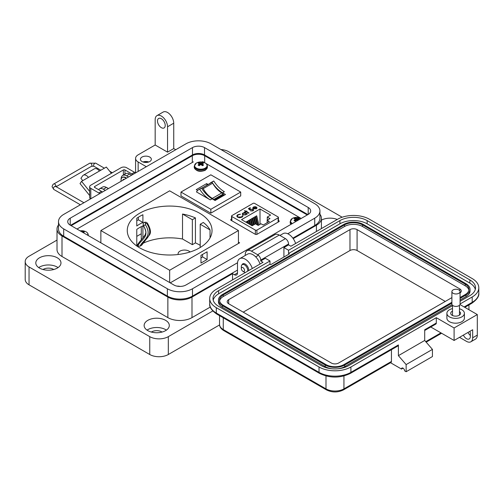 <?xml version="1.0" encoding="UTF-8"?>
<svg xmlns="http://www.w3.org/2000/svg" width="504" height="504" viewBox="0 0 504 504"><rect width="100%" height="100%" fill="white"/><g stroke="black" fill="none" stroke-linecap="round" stroke-linejoin="round"><path stroke-width="0.76" d="M141.271 233.762L136.773 236.363M300.705 218.188L205.72 163.346M204.763 162.792L202.721 161.62M193.341 161.872L76.999 229.043M231.525 219.064L230.807 219.479L230.851 220.185L255.522 234.429L256.75 234.454L279.153 221.521L279.109 220.815L278.435 220.424M279.153 221.521L279.109 220.815L279.109 221.546M230.807 220.154L230.807 219.479L230.851 220.185M100.863 242.115L100.252 242.468M170.213 282.864L239.614 242.796L238.436 242.115M256.914 234.36L256.914 230.095L278.113 217.854A1.096 0.63 180 0 0 278.435 217.407A1.096 0.63 180 0 0 278.113 216.959L254.589 203.383A1.096 0.63 0 0 0 253.046 203.383L231.846 215.624A1.096 0.63 0 0 0 231.525 216.071A1.096 0.63 0 0 0 231.846 216.512L255.364 230.095L255.364 234.335M256.561 207.843L257.002 207.768L256.442 208.814L253.399 208.795L252.743 208.02L253.355 207.024L255.15 206.665L256.511 207.075L253.833 208.624L256.032 208.631L256.505 207.629L257.109 207.944M256.555 208.051L256.505 207.629M246.065 211.712L245.542 212.02L245.177 211.806L245.7 211.504L244.49 210.804L246.065 211.289L246.595 210.987L246.96 211.201L246.437 211.504L249.058 213.016L248.692 213.23L246.065 211.712M242.978 216.04L242.027 217.199L239.627 217.759L237.642 217.218L236.76 216.002L237.718 214.717L240.364 214.181L238.115 214.969L237.321 216.046L238.039 217.022L241.605 216.959L242.386 215.718L242.985 215.933M270.617 215.101L267.277 217.029L269.993 218.597L267.158 220.229L269.325 221.477L263.189 225.017L261.028 223.77L258.199 225.408L255.484 223.839L252.145 225.767L241.536 219.643L260.007 208.977L270.617 215.101M256.914 230.095A1.096 0.63 180 0 1 255.364 230.095M246.601 214.099L245.946 214.874L242.833 214.874L242.203 213.998L242.865 213.079L244.679 212.732L244.125 212.411L244.49 212.197L247.483 213.929L246.607 213.992M252.586 209.418L250.696 209.469L250.003 210.111L248.377 208.681L250.06 207.711L250.475 207.957L249.083 208.763L249.94 209.507L252.97 209.217L253.607 210.061L252.983 210.874L250.583 210.924L252.586 210.615L253.021 210.011L252.586 209.418M256.032 208.631L253.833 208.624M255.15 206.665L256.511 207.302M253.355 207.024L255.15 206.892M252.743 208.246L253.355 207.251M256.032 208.858L256.505 207.856M246.437 211.504L248.863 213.129M246.595 210.987L246.765 211.315M246.065 211.289L246.595 211.214M244.862 210.59L246.065 211.516M245.7 211.504L245.372 211.919M242.953 215.901L241.605 216.959M238.039 217.022L241.605 217.186M237.327 216.159L238.039 217.249M237.718 214.717L240.364 214.408M236.767 216.115L237.718 214.943M267.277 220.16L267.277 217.029M260.007 224.362L260.007 208.977M257.399 224.942L255.837 218.49L255.837 216.298L256.706 215.794L258.93 224.986M253.783 224.822L252.693 220.311L252.693 218.112L253.562 217.608L255.118 224.053M248.069 223.417L247.974 220.834L248.844 220.336L249.839 224.438M250.154 224.62L249.549 219.927L250.419 219.429L251.918 225.641M246.406 222.453L246.406 221.741L247.269 221.243L247.754 223.234M252.214 225.729L251.124 221.218L251.124 219.019L251.987 218.516L253.55 224.96M255.358 223.915L254.268 219.398L254.268 217.205L255.131 216.701L257.084 224.759M267.158 220.229L267.158 222.73M244.679 212.732L242.865 213.305L242.21 214.112M244.49 212.197L247.288 214.042M252.586 210.615L253.008 210.124M250.948 210.716L252.586 210.842M252.97 209.217L253.594 210.181M250.343 209.185L252.97 209.444M249.94 209.507L250.343 209.412M249.083 208.763L249.94 209.74M250.06 207.711L250.28 208.07M248.535 208.82L250.06 207.938M253.254 208.058L253.506 208.618L255.78 207.302L253.506 208.618L253.254 207.931M255.837 216.298L258.017 225.301M252.693 218.112L254.255 224.551M247.974 220.834L248.686 223.77M249.549 219.927L250.772 224.973M246.406 221.741L246.607 222.566M251.124 219.019L252.68 225.458M254.268 217.205L255.938 224.097M246.109 214.049L245.593 214.88L243.205 214.893L242.733 214.099M253.254 207.831L253.506 208.391L253.254 207.831L253.739 207.226L255.78 207.075M243.237 213.287L245.631 213.28L246.122 213.935L245.593 214.654L243.205 214.666L242.72 213.986L243.237 213.287M202.639 188.049A1.096 0.63 -120 0 0 202.136 187.979L211.573 182.53A1.096 0.63 60 0 1 212.077 182.599A1.096 0.63 60 0 1 212.631 183.191L203.194 188.641A1.096 0.63 -120 0 0 202.639 188.049M198.79 189.592A18.031 10.414 60 0 1 199.666 189.176A22.793 13.161 -120 0 0 210.262 199.88L196.472 191.917A18.031 10.414 60 0 1 198.79 189.592L200.649 188.521A18.031 10.414 60 0 1 201.524 188.105A22.793 13.161 -120 0 0 212.121 198.809L215.069 200.51L225.483 194.494L222.535 192.793A22.793 13.161 60 0 1 211.938 182.089A18.031 10.414 -120 0 0 211.063 182.505A18.031 10.414 -120 0 0 209.758 183.519M208.114 184.47L206.646 183.62L196.232 189.63L197.644 190.449M180.974 192.056L210.842 174.812L240.71 192.056L210.842 209.299L180.974 192.056L180.974 195.911L210.842 213.154L240.71 195.911L240.71 192.056M214.931 200.428L223.48 195.489L223.48 194.739A1.153 0.668 60 0 0 223.114 194.065A3.982 2.3 60 0 0 221.798 192.931L212.36 198.381A3.982 2.3 60 0 1 213.671 199.515A1.153 0.668 60 0 1 213.885 199.83M212.31 198.356A17.98 10.382 60 0 1 203.194 188.641M201.606 188.231A19.694 11.372 60 0 1 202.136 187.979M211.573 182.53A19.694 11.372 -120 0 0 210.842 182.889L201.6 188.225M221.754 192.906A17.98 10.382 60 0 1 212.631 183.191M223.48 194.739L214.276 200.05M223.48 194.928L224.11 195.287M206.646 183.62L206.955 185.138M210.842 209.299L210.842 213.154M199.666 189.176L201.524 188.105M222.535 192.793L224.393 191.722A22.793 13.161 60 0 1 213.797 181.018L211.938 182.089M213.797 181.018A18.031 10.414 -120 0 0 212.921 181.434L211.063 182.505M190.096 251.975A6.394 3.692 0 0 0 189.006 251.137A6.394 3.692 0 0 0 182.045 250.337A6.394 3.692 0 0 0 178.095 253.745A6.394 3.692 0 0 0 178.233 254.501M142.903 214.736L142.903 222.447A42.386 24.469 0 0 0 136.773 225.987L136.773 218.276A42.386 24.469 180 0 1 142.903 214.736M195.432 217.923A42.386 24.469 0 0 0 182.517 214.03L192.345 219.706L195.432 217.923L195.432 242.89A42.386 24.469 0 0 1 199.622 245.007A42.386 24.469 0 0 1 200.208 245.353M182.517 214.03L182.517 238.997A42.386 24.469 0 0 0 142.903 243.325L142.903 243.193M136.773 245.983L136.773 229.396A42.386 24.469 180 0 1 142.903 225.855L142.903 237.982M199.622 213.236A42.386 24.469 0 0 0 153.43 207.931A42.386 24.469 0 0 0 127.266 230.542A42.386 24.469 0 0 0 139.677 247.842A42.386 24.469 0 0 0 185.869 253.147A42.386 24.469 0 0 0 212.033 230.542A42.386 24.469 0 0 0 199.622 213.236M210.036 229.918A42.386 24.469 0 0 0 203.295 222.466L200.208 224.242L210.036 229.918L210.036 237.97M200.976 257.916A42.386 24.469 0 0 0 202.532 256.876L202.532 254.444M140.087 246.147L141.655 245.24C144.232 239.104 154.552 236.055 146.96 223.776L145.48 223.222L145.385 224.689C152.983 236.943 142.651 240.036 140.087 246.147L137.888 246.223L137.743 245.171M146.96 223.776L147.603 223.486C150.683 228.999 151.244 232.886 149.297 235.16L141.655 245.24M182.517 238.997L192.345 244.667L195.432 242.89M136.773 244.982L138.014 244.264M169.653 270.251L238.436 230.542L169.653 190.827L100.863 230.542L169.653 270.251L169.653 282.536M100.863 230.542L100.863 242.821M200.976 263.057L207.106 259.522L207.106 251.805L200.976 255.345L200.976 263.057M238.436 230.542L238.436 243.476M136.773 220.702L138.323 219.807L138.323 217.23M141.271 239.74L141.271 226.661M200.208 224.242L200.208 247.496M192.345 219.706L192.345 244.667M138.323 219.807L142.903 222.447M202.532 256.876L207.106 259.522M137.888 246.223C139.854 239.715 150.608 237.731 143.602 225.874L145.385 224.689M137.579 245.448L137.636 245.272C136.691 244.585 143.401 237.831 145.183 234.801L145.75 232.835C146.33 233.075 144.9 227.354 143.451 225.943L143.602 225.874M143.552 225.805L143.111 223.461L143.898 222.535A1.669 0.964 60 0 1 143.961 222.491L143.961 222.491A1.669 0.964 60 0 1 145.48 223.222M147.603 223.486L147.603 223.486C146.758 222.22 145.543 221.886 143.961 222.491L143.684 222.673M147.508 162.313A4.378 2.526 0 0 0 144.251 162.313M148.775 161.979A5.468 3.156 0 0 0 142.985 161.979M149.751 157.065A5.468 3.156 0 0 0 143.785 156.379A5.468 3.156 0 0 0 140.408 159.302A5.468 3.156 0 0 0 142.015 161.532A5.468 3.156 0 0 0 147.974 162.219A5.468 3.156 0 0 0 151.351 159.302A5.468 3.156 0 0 0 149.751 157.065M175.732 149.726L173.735 148.579L167.548 152.151L167.548 126.775A8.757 5.053 -120 0 0 161.356 116.059A8.757 5.053 -120 0 0 156.977 115.624A8.757 5.053 -120 0 0 155.169 119.631L155.169 145.001L138.146 154.829A8.757 5.053 0 0 0 135.582 158.407A8.757 5.053 0 0 0 138.146 161.979L146.33 166.704M156.977 115.624L163.17 112.052A8.757 5.053 60 0 1 167.548 112.48A8.757 5.053 60 0 1 173.735 123.203L167.548 126.775M161.356 127.669A5.468 3.156 60 0 1 157.784 122.85A5.468 3.156 60 0 1 158.621 118.465A5.468 3.156 60 0 1 161.356 118.736A5.468 3.156 60 0 1 164.928 123.556A5.468 3.156 60 0 1 164.09 127.94A5.468 3.156 60 0 1 161.356 127.669M321.413 220.122A12.581 7.264 180 0 1 337.245 219.461M295.615 243.495A10.943 6.319 -120 0 0 288.559 234.171A10.943 6.319 -120 0 0 283.091 233.629L279.934 235.45M241.97 264.827A4.927 2.841 60 0 1 242.771 263.857A4.927 2.841 60 0 1 245.227 264.096A4.927 2.841 60 0 1 248.686 270.591M252.284 268.512A10.943 6.319 -120 0 0 245.227 259.182A10.943 6.319 -120 0 0 239.759 258.64A10.943 6.319 -120 0 0 237.491 263.649L237.491 272.941A4.378 2.526 -120 0 1 236.584 274.945A4.378 2.526 -120 0 1 234.398 274.73L232.539 273.659L191.999 297.064L191.999 317.614L210.288 307.056M260.02 264.046A10.943 6.319 -120 0 0 252.97 254.715A10.943 6.319 -120 0 0 247.496 254.173L239.759 258.64M147.042 330.126A12.581 7.264 180 0 1 165.614 329.635A12.581 7.264 180 0 1 166.389 330.126M147.817 330.618A12.581 7.264 180 0 1 144.131 325.477A12.581 7.264 180 0 1 151.899 318.767A12.581 7.264 180 0 1 165.614 320.342A12.581 7.264 180 0 1 169.3 325.477A12.581 7.264 180 0 1 161.532 332.193A12.581 7.264 180 0 1 147.817 330.618M38.714 267.586A12.581 7.264 180 0 1 57.286 267.095A12.581 7.264 180 0 1 58.067 267.586M39.488 268.078A12.581 7.264 180 0 1 35.803 262.937A12.581 7.264 180 0 1 43.577 256.227A12.581 7.264 180 0 1 57.286 257.802A12.581 7.264 180 0 1 60.971 262.937A12.581 7.264 180 0 1 53.204 269.653A12.581 7.264 180 0 1 39.488 268.078M162.055 332.054A7.113 4.108 0 0 0 161.746 331.865A7.113 4.108 0 0 0 151.376 332.054M53.726 269.514A7.113 4.108 0 0 0 53.418 269.325A7.113 4.108 0 0 0 43.048 269.514M293.202 238.638L316.418 225.231A17.073 9.853 0 0 0 321.413 218.263A17.073 9.853 0 0 0 319.927 214.244M167.548 152.151L155.169 145.001M131.626 175.19L129.635 174.037A7.661 4.423 -120 0 0 125.805 173.659L122.705 175.449A7.661 4.423 60 0 1 126.535 175.827L128.533 176.98M106.766 187.646A6.098 3.522 -120 0 1 107.604 188.03A6.098 3.522 -120 0 1 108.417 188.591L106.42 187.444A7.661 4.423 -120 0 0 102.589 187.06L99.496 188.849A7.661 4.423 60 0 1 103.326 189.227L105.317 190.38M58.495 224.967A17.073 9.853 0 0 0 57.009 228.986A17.073 9.853 0 0 0 62.005 235.954L167.857 297.064A17.073 9.853 0 0 0 191.999 297.064M232.539 279.909L232.539 273.659M57.009 228.986L57.009 249.537A17.073 9.853 0 0 0 62.005 256.505L167.857 317.614A17.073 9.853 0 0 0 191.999 317.614M98.608 189.687A7.661 4.423 60 0 1 99.496 188.849M121.13 179.285A7.661 4.423 60 0 1 122.705 175.449M173.735 148.579L173.735 123.203M342.159 217.224L228.671 151.704A13.129 7.579 0 0 0 220.928 149.537M57.009 240.093L29.043 256.234A13.129 7.579 0 0 0 25.2 261.595A13.129 7.579 0 0 0 29.043 266.956L149.751 336.647A13.129 7.579 0 0 0 168.317 336.647L212.789 310.974M25.2 261.595L25.2 279.468A13.129 7.579 0 0 0 29.043 284.829L149.751 354.514A13.129 7.579 0 0 0 168.317 354.514L219.574 324.923M71.171 225.679A8.757 5.053 180 0 1 71.6 225.414L192.308 155.723A8.757 5.053 180 0 1 204.687 155.723L306.823 214.691A8.757 5.053 180 0 1 307.251 214.956M82.782 180.646L80.911 178.315L82.662 175.827A5.985 3.459 60 0 1 83.336 175.203A5.985 3.459 60 0 1 86.329 175.499A5.985 3.459 60 0 1 88.446 177.377L81.566 181.346L80.023 183.551L89.662 195.539M111.359 173.307L106.331 167.051L99.452 171.02A5.985 3.459 -120 0 0 97.335 169.142A5.985 3.459 -120 0 0 94.343 168.846L83.336 175.203M99.71 193.618A6.565 3.793 60 0 0 98.746 192.944L90.802 188.357A3.893 2.249 0 0 1 89.662 186.77A3.893 2.249 0 0 1 90.802 185.182L121.067 167.706A3.893 2.249 180 0 1 126.567 167.706L134.518 172.292A6.565 3.793 -120 0 1 135.475 172.966M102.463 192.03A6.565 3.793 -120 0 0 101.499 191.356L94.683 187.419A1.109 0.643 0 0 1 94.355 186.965A1.109 0.643 0 0 1 94.683 186.512L123.373 169.949A1.109 0.643 0 0 1 124.948 169.949L131.764 173.886A6.565 3.793 60 0 1 132.728 174.554M89.662 186.77L89.662 197.486A3.893 2.249 0 0 0 90.544 198.91M89.662 191.413L81.566 181.346M85.775 178.92A1.613 0.932 -120 0 0 85.522 178.989A1.613 0.932 -120 0 0 85.34 179.159L85.762 178.92M122.938 180.205A0.731 0.422 60 0 1 122.989 179.752A3.906 2.255 60 0 1 123.392 179.386A3.906 2.255 60 0 1 123.908 179.216A0.731 0.422 60 0 1 124.337 179.399M121.111 181.264A6.098 3.522 60 0 1 122.296 177.484A6.098 3.522 60 0 1 125.345 177.786A6.098 3.522 60 0 1 126.164 178.347M126.504 178.145A6.098 3.522 -120 0 0 125.691 177.591A6.098 3.522 -120 0 0 122.642 177.288A6.098 3.522 -120 0 0 122.472 177.395M123.285 180.01A0.731 0.422 60 0 1 123.335 179.55A3.906 2.255 60 0 1 123.575 179.298M241.315 268.531A2.262 1.304 60 0 1 242.915 267.611A2.262 1.304 60 0 1 244.516 270.377A2.262 1.304 60 0 1 242.915 271.303A2.262 1.304 60 0 1 241.315 268.531L241.315 266.685A4.523 2.608 60 0 1 242.254 264.619A4.523 2.608 60 0 1 244.516 264.839A4.523 2.608 60 0 1 247.621 271.209M245.278 272.557A4.523 2.608 60 0 1 244.516 272.223L242.915 271.303L244.516 272.223M308.196 207.465A8.511 4.914 180 0 1 310.691 210.937A8.511 4.914 180 0 1 308.196 214.414L308.196 207.465L204.517 147.603L204.517 154.93L307.868 214.603M308.196 214.414L185.944 284.993A8.511 4.914 180 0 1 173.905 284.993L70.226 225.131A8.511 4.914 180 0 1 67.731 221.659A8.511 4.914 180 0 1 70.226 218.182L192.478 147.603A8.511 4.914 180 0 1 204.517 147.603M287.759 233.755L314.729 218.182A17.753 10.25 0 0 0 319.927 210.937A17.753 10.25 0 0 0 314.729 203.692L211.05 143.829A17.753 10.25 0 0 0 185.944 143.829L63.693 214.414A17.753 10.25 0 0 0 58.495 221.659A17.753 10.25 0 0 0 63.693 228.904L167.372 288.767A17.753 10.25 0 0 0 192.478 288.767L237.535 262.754M204.517 154.93A8.511 4.914 0 0 0 192.478 154.93L70.554 225.326M292.849 238.146L314.729 225.515A17.753 10.25 0 0 0 319.927 218.263L319.927 210.937M58.495 221.659L58.495 228.986A17.753 10.25 0 0 0 63.693 236.231L167.372 296.094A17.753 10.25 0 0 0 192.478 296.094L237.491 270.106M459.465 308.769A8.751 5.053 180 0 1 464.398 313.312A8.751 5.053 180 0 1 461.834 316.884A8.751 5.053 180 0 1 452.296 317.98A8.751 5.053 180 0 1 446.891 313.312A8.751 5.053 180 0 1 449.455 309.739A8.751 5.053 180 0 1 452.504 308.599M464.398 313.312L464.398 318.137A8.751 5.053 180 0 1 461.834 321.709A8.751 5.053 180 0 1 452.296 322.806A8.751 5.053 180 0 1 446.891 318.137L446.891 313.312M452.504 311.125A4.92 2.841 0 0 0 452.164 311.302A4.92 2.841 0 0 0 450.721 313.312A4.92 2.841 0 0 0 453.764 315.939A4.92 2.841 0 0 0 459.125 315.321A4.92 2.841 0 0 0 460.568 313.312A4.92 2.841 0 0 0 459.465 311.522M470.345 335.462A5.468 3.156 60 0 1 468.021 332.426M452.504 305.657L348.585 365.658A19.253 11.113 180 0 1 321.357 365.658L218.623 306.344A19.253 11.113 180 0 1 212.984 298.488A19.253 11.113 180 0 1 218.623 290.625L269.987 260.971L265.35 258.287L260.707 260.971L263.025 262.307L216.304 289.283A22.535 13.009 0 0 0 209.702 298.488A22.535 13.009 0 0 0 216.304 307.686L319.032 366.994A22.535 13.009 0 0 0 350.904 366.994L436.306 317.69L454.098 327.959L454.098 340.465L472.664 329.748L472.664 337.787A8.751 5.053 60 0 1 470.849 341.794L475.493 339.116A8.751 5.053 -120 0 0 477.307 335.11L477.307 314.565L459.976 304.561M463.378 335.11A5.468 3.156 -120 0 0 469.211 338.953A5.468 3.156 -120 0 0 470.345 336.445L470.345 333.768A5.468 3.156 -120 0 0 469.873 331.361M464.152 306.974L472.198 302.324L472.198 296.969L460.07 303.969M454.098 327.959L477.307 314.565M472.198 296.969A22.535 13.009 0 0 0 478.8 287.765A22.535 13.009 0 0 0 472.198 278.567L369.47 219.259A22.535 13.009 0 0 0 337.598 219.259L290.877 246.229L288.553 244.894L283.916 247.571L288.553 250.249L339.923 220.594A19.253 11.113 180 0 1 367.151 220.594L469.879 279.909A19.253 11.113 180 0 1 475.518 287.765A19.253 11.113 180 0 1 469.879 295.627L460.07 301.291M470.849 341.794A8.751 5.053 60 0 1 466.477 341.359L459.516 337.34M403.043 368.159L401.493 369.054L390.531 362.723M288.553 244.894L288.553 243.999A4.378 2.526 -120 0 0 285.459 238.638L279.273 235.066A8.751 5.053 -120 0 0 274.894 234.631L247.048 250.708A8.751 5.053 60 0 1 251.427 251.143L257.613 254.715A4.378 2.526 60 0 1 260.707 260.077L260.707 260.971M424.702 330.492L435.853 324.053A2.186 1.266 -120 0 0 436.306 323.051L436.306 317.69M430.756 326.995L454.098 340.465M350.904 366.994L350.904 372.355L398.399 344.931L398.399 355.654L424.702 340.465L424.702 329.748L436.306 323.051M283.916 257.04L283.916 247.571M339.923 220.594L339.923 223.814L288.553 253.468L289.327 253.915L270.761 264.632L269.987 264.184L269.987 260.971M269.987 264.184L218.623 293.838L218.623 290.625M213.186 300.094A19.253 11.113 180 0 1 218.623 293.838M339.923 223.814A19.253 11.113 180 0 1 367.151 223.814L469.879 283.122A19.253 11.113 180 0 1 475.316 289.372M288.553 253.468L288.553 250.249M343.942 375.965L343.942 388.88A2.186 1.266 -120 0 1 343.489 389.882L390.984 362.458A2.186 1.266 -120 0 0 391.438 361.456L343.942 388.88A12.688 7.327 180 0 1 325.994 388.88L223.266 329.572A12.688 7.327 180 0 1 219.549 324.387L219.549 315.661M391.438 349.694L391.438 361.456M401.493 369.054A2.186 1.266 60 0 1 401.946 368.052A2.186 1.266 60 0 1 403.635 368.638A2.186 1.266 60 0 1 404.592 370.837L406.136 371.731L406.136 364.587L398.399 355.654M398.399 344.931A2.186 1.266 60 0 1 397.946 345.933L350.45 373.357C340.131 378.309 329.805 378.309 319.486 373.357A2.186 1.266 120 0 1 319.032 372.355A22.535 13.009 0 0 0 350.904 372.355A2.186 1.266 60 0 1 350.45 373.357M406.136 371.731L432.438 356.549L432.438 349.398L424.702 340.465M245.234 255.484L245.234 254.715A8.751 5.053 60 0 1 247.048 250.708M406.136 364.587L432.438 349.398M451.893 303.156L344.717 365.028A13.784 7.957 180 0 1 325.225 365.028L222.491 305.72A13.784 7.957 180 0 1 218.453 300.094A13.784 7.957 180 0 1 222.491 294.468L343.785 224.438A13.784 7.957 180 0 1 363.283 224.438L466.011 283.746A13.784 7.957 180 0 1 470.049 289.372L470.049 290.984A13.784 7.957 180 0 1 466.011 296.61L460.07 300.038M452.044 304.674L344.717 366.641A13.784 7.957 180 0 1 338.039 368.771M331.903 368.771A13.784 7.957 180 0 1 325.225 366.641L222.491 307.327A13.784 7.957 180 0 1 218.453 301.701L218.453 300.094M470.049 289.372A13.784 7.957 180 0 1 466.011 295.004L460.07 298.431M451.893 302.261L343.942 364.587A12.688 7.327 180 0 1 325.994 364.587L223.266 305.273A12.688 7.327 180 0 1 219.549 300.094A12.688 7.327 180 0 1 223.266 294.916L344.56 224.885A12.688 7.327 180 0 1 362.508 224.885L465.236 284.193A12.688 7.327 180 0 1 468.953 289.372A12.688 7.327 180 0 1 465.236 294.557L460.07 297.536M219.624 300.894A12.688 7.327 180 0 1 223.266 296.522L344.56 226.491A12.688 7.327 180 0 1 362.508 226.491L465.236 285.799A12.688 7.327 180 0 1 468.877 290.178M451.893 297.612L338.524 363.069A5.034 2.904 180 0 1 331.411 363.069L228.684 303.755A5.034 2.904 180 0 1 227.209 301.701A5.034 2.904 180 0 1 228.684 299.647L349.978 229.616A5.034 2.904 180 0 1 357.09 229.616L459.824 288.931A5.034 2.904 180 0 1 461.299 290.984A5.034 2.904 180 0 1 460.07 292.881M243.224 312.152L349.978 250.519A5.034 2.904 180 0 1 357.09 250.519L445.278 301.436M458.873 293.278A4.089 2.362 180 0 1 454.419 293.788A4.089 2.362 180 0 1 451.893 291.608A4.089 2.362 180 0 1 453.09 289.939A4.089 2.362 180 0 1 457.55 289.428A4.089 2.362 180 0 1 460.07 291.608A4.089 2.362 180 0 1 458.873 293.278M460.07 291.608L460.07 304.044A4.089 2.362 180 0 1 458.873 305.714A4.089 2.362 180 0 1 454.419 306.224A4.089 2.362 180 0 1 451.893 304.044L451.893 291.608M298.847 219.807A9.519 5.954 -115.5 0 0 298.526 219.542A9.5 3.433 -99.2 0 0 298.305 219.177A9.5 2.482 -72.4 0 1 298.526 218.906A9.519 4.996 -55.8 0 1 299.489 218.616A3.137 1.814 0 0 0 298.318 217.936A9.519 5.954 115.5 0 0 297.31 218.207A9.5 7.617 140.4 0 0 296.762 218.289A9.5 7.617 -140.4 0 0 296.213 218.207A9.519 5.954 -115.5 0 0 295.205 217.936A3.137 1.814 -0 0 0 294.544 218.232A3.137 1.814 -0 0 0 294.034 218.616A9.519 4.996 55.8 0 1 294.998 218.906A9.5 2.482 72.4 0 1 295.218 219.177A9.5 3.433 99.2 0 0 294.998 219.542A9.519 5.954 115.5 0 0 294.034 220.412A3.137 1.814 0 0 0 294.544 220.796A3.137 1.814 0 0 0 295.205 221.086A9.519 4.996 -55.8 0 1 296.213 220.242A9.5 6.659 -32.3 0 1 296.762 220.072A9.5 6.659 32.3 0 1 297.31 220.242A9.519 4.996 55.8 0 1 297.644 220.506M300.378 218.043L301.203 218.446A6.237 3.604 -0 0 0 300.378 218.043A9.519 9.519 0 0 0 293.145 218.043L293.145 218.043A6.237 3.604 -0 0 0 292.351 218.434A6.237 3.604 -0 0 0 292.377 223.543M295.13 221.061L294.998 219.542M295.42 220.897L295.218 219.177M295.558 220.777L295.205 217.936M296.087 220.336L296.213 218.207M296.762 220.072L296.762 218.289M297.436 220.336L297.31 218.207M298.028 220.279L298.318 217.936M298.185 220.191L298.305 219.177M298.488 220.021L298.526 219.542M87.721 235.236A6.237 3.604 -0 0 0 85.277 231.443L85.277 231.443A9.519 9.519 0 0 0 80.136 230.857M83.248 232.653A9.5 3.433 -99.2 0 0 83.204 232.583A9.5 2.482 -72.4 0 1 83.425 232.306A9.519 4.996 -55.8 0 1 84.388 232.016A3.137 1.814 0 0 0 83.217 231.336A9.519 5.954 115.5 0 0 82.209 231.607A9.5 7.617 140.4 0 0 81.661 231.689A9.5 7.617 -140.4 0 0 81.547 231.67M82.24 232.067L82.209 231.607M83.066 232.546L83.217 231.336M198.595 162.836A3.137 1.814 -0 0 0 198.091 163.22A9.519 4.996 55.8 0 1 199.048 163.517A9.5 2.482 72.4 0 1 199.275 163.787A9.5 3.433 99.2 0 0 199.048 164.153A9.519 5.954 115.5 0 0 198.091 165.016A3.137 1.814 0 0 0 198.595 165.4A3.137 1.814 0 0 0 199.263 165.696A9.519 4.996 -55.8 0 1 200.264 164.852A9.5 6.659 -32.3 0 1 200.819 164.676A9.5 6.659 32.3 0 1 201.367 164.852A9.519 4.996 55.8 0 1 202.375 165.696A3.137 1.814 0 0 0 203.036 165.4A3.137 1.814 0 0 0 203.547 165.016A9.519 5.954 -115.5 0 0 202.583 164.153A9.5 3.433 -99.2 0 0 202.362 163.787A9.5 2.482 -72.4 0 1 202.583 163.517A9.519 4.996 -55.8 0 1 203.547 163.22A3.137 1.814 0 0 0 202.375 162.546A9.519 5.954 115.5 0 0 201.367 162.811A9.5 7.617 140.4 0 0 200.819 162.893A9.5 7.617 -140.4 0 0 200.264 162.811A9.519 5.954 -115.5 0 0 199.263 162.546A3.137 1.814 -0 0 0 198.595 162.836M196.403 163.038A6.237 3.604 -0 0 0 196.403 168.134A6.237 3.604 -0 0 0 205.229 168.134A6.237 3.604 -0 0 0 204.435 162.653L204.435 162.653A9.519 9.519 0 0 0 197.203 162.653L197.203 162.653A6.237 3.604 -0 0 0 196.403 163.038M199.187 165.665L199.048 164.153M199.471 165.501L199.275 163.787M199.609 165.381L199.263 162.546M200.145 164.947L200.264 162.811M200.819 164.676L200.819 162.893M201.493 164.947L201.367 162.811M202.022 165.381L202.375 162.546M202.161 165.501L202.362 163.787M202.451 165.665L202.583 164.153M231.846 220.758L231.846 216.512M278.113 217.854L278.113 222.119M210.262 199.88L212.121 198.809M221.798 192.931L212.36 198.381M223.114 194.065L213.671 199.515M129.635 174.037L126.535 175.827M106.42 187.444L103.326 189.227M234.398 274.73L237.491 272.941M316.418 225.231L316.418 231.487M167.857 297.064L167.857 317.614M62.005 235.954L62.005 256.505M138.146 161.979L138.146 171.429M168.317 336.647L168.317 354.514M149.751 336.647L149.751 354.514M29.043 266.956L29.043 284.829M306.823 214.691L306.823 215.208M204.687 155.723L204.687 162.748M192.308 155.723L192.308 162.471M71.6 225.414L71.6 225.931M131.764 173.886L134.518 172.292M98.746 192.944L101.499 191.356M124.948 169.949L124.948 174.157M123.373 175.064L123.373 169.949M94.683 186.512L94.683 187.419M90.802 188.357L90.802 198.765M99.452 171.02L88.446 177.377M122.989 179.752L123.335 179.55M192.478 147.603L192.478 154.93M70.226 218.182L70.226 225.131M314.729 218.182L314.729 225.515M192.478 288.767L192.478 296.094M167.372 288.767L167.372 296.094M63.693 228.904L63.693 236.231M55.913 186.568A1.777 1.027 -120 0 0 55.95 186.222A1.777 1.027 -120 0 0 54.697 184.048A1.777 1.027 -120 0 0 53.808 183.96C53.248 183.922 52.662 184.836 52.057 186.707L53.808 189.454A1.777 1.027 120 0 1 53.443 188.641A1.777 1.027 120 0 1 54.697 186.467A1.777 1.027 120 0 1 55.585 186.379L55.604 186.707M100.832 170.226L93.971 166.263A1.777 1.027 -60 0 1 93.605 165.451A1.777 1.027 -60 0 1 94.859 163.277A1.777 1.027 -60 0 1 95.747 163.189L89.788 163.189A1.777 1.027 -120 0 1 90.676 163.277A1.777 1.027 -120 0 1 91.93 165.451A1.777 1.027 -120 0 1 91.564 166.263L56.158 186.707M465.236 307.598L465.236 307.087M472.664 337.787L477.307 335.11M471.744 303.326A2.186 1.266 -120 0 0 472.198 302.324A22.535 13.009 180 0 0 478.8 293.126C479.298 296.245 476.948 299.647 471.744 303.326L464.795 307.339M319.032 366.994L319.032 372.355L216.304 313.047A2.186 1.266 120 0 0 216.758 314.049L319.486 373.357M216.304 307.686L216.304 313.047A22.535 13.009 0 0 1 209.702 303.843L209.702 298.488M288.553 243.999L260.707 260.077M469.879 279.909L469.879 283.122M367.151 220.594L367.151 223.814M219.549 324.387C219.505 326.718 220.891 328.778 223.719 330.574A2.186 1.266 -60 0 1 223.266 329.572L223.266 317.803M223.719 330.574L326.447 389.882A2.186 1.266 -60 0 1 325.994 388.88L325.994 375.965M440.95 332.873L425.735 341.662M251.427 251.143L279.273 235.066M257.613 254.715L285.459 238.638M466.011 295.004L466.011 296.61M222.491 307.327L222.491 305.72M325.225 366.641L325.225 365.028M344.717 366.641L344.717 365.028M465.236 284.193L465.236 285.799M362.508 224.885L362.508 226.491M344.56 224.885L344.56 226.491M223.266 294.916L223.266 296.522M459.824 288.931L459.824 290.795M357.09 229.616L357.09 250.519M349.978 229.616L349.978 250.519M228.684 299.647L228.684 303.755M293.145 218.043L292.314 218.446L290.197 221.565A6.565 3.793 -0 0 0 291.671 223.952M290.839 224.438L290.197 222.592A6.565 3.793 -0 0 0 290.959 224.362M88.162 235.488A6.565 3.793 -0 0 0 88.225 234.965L88.225 235.526M197.203 162.653L196.371 163.057L194.254 166.169A6.565 3.793 -0 0 0 196.176 168.853A6.565 3.793 -0 0 0 205.462 168.853A6.565 3.793 -0 0 0 207.383 166.169L207.383 167.202A6.565 3.793 -0 0 1 205.462 169.879A6.565 3.793 -0 0 1 196.176 169.879A6.565 3.793 -0 0 1 194.254 167.202C195.898 171.266 199.565 172.305 205.267 170.314L207.383 167.202M231.525 216.071L231.525 220.569M278.435 217.407L278.435 221.936M143.451 225.943L143.111 223.461M321.413 218.263L321.413 228.602M135.582 158.407L135.582 172.91M122.296 177.484L122.642 177.288M242.254 264.619L243.942 263.642M255.692 256.857L258.401 255.295M80.369 204.788L53.808 189.454M83.916 202.734L55.585 186.379M53.808 183.96L89.788 163.189M93.971 166.263L91.564 166.263M95.747 163.189L104.378 168.178M109.708 171.253L112.316 172.759M468.953 309.739L468.953 304.939M478.8 293.126L478.8 287.765M343.489 389.882C337.806 392.629 332.13 392.629 326.447 389.882M426.164 342.153L441.586 333.245M216.758 314.049C211.573 310.395 209.223 306.993 209.702 303.843M452.504 305.285L452.504 315.498M459.465 305.285L459.465 315.107M290.197 221.565L290.197 222.592M88.225 234.965C88.143 233.421 87.16 232.249 85.277 231.443M180.01 286.429A9.519 9.519 0 0 0 177.036 286.14M194.254 166.169L194.254 167.202M207.383 166.169C207.302 164.625 206.319 163.453 204.435 162.653"/></g></svg>
